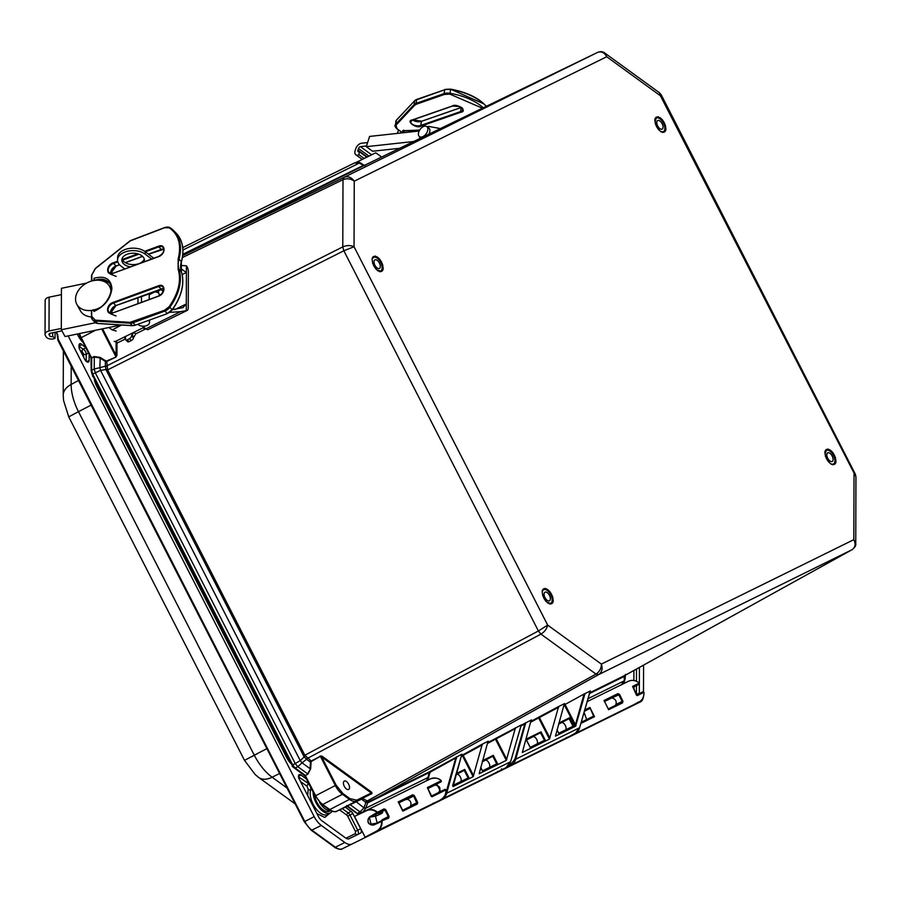 <?xml version="1.0" encoding="UTF-8"?>
<svg xmlns="http://www.w3.org/2000/svg" width="901" height="901" viewBox="0 0 901 901"><rect width="100%" height="100%" fill="white"/><g stroke="black" fill="none" stroke-linecap="round" stroke-linejoin="round"><path stroke-width="1.35" d="M656.525 117.062C659.69 117.096 655.613 115.812 660.399 117.907C664.071 121.725 660.399 116.893 664.262 122.671C666.098 127.874 664.747 121.905 665.85 128.561C666.053 130.172 665.524 131.366 664.228 132.12C661.064 132.087 665.141 133.371 660.354 131.276C656.683 127.458 660.354 132.289 656.491 126.512C654.655 121.308 656.007 127.278 654.903 120.621C654.689 119.011 655.23 117.828 656.525 117.062M551.558 603.783C548.394 603.749 552.471 605.033 547.673 602.938C544.013 599.12 547.673 603.952 543.81 598.174C541.985 592.971 543.337 598.94 542.222 592.284C542.019 590.673 542.56 589.479 543.844 588.725C547.008 588.758 542.931 587.475 547.729 589.569C551.401 593.387 547.729 588.556 551.592 594.333C553.428 599.537 552.065 593.568 553.18 600.224C553.383 601.834 552.842 603.017 551.558 603.783M373.791 256.402C376.956 256.436 372.879 255.152 377.665 257.247C381.337 261.065 377.665 256.233 381.528 262.011C383.364 267.214 382.013 261.245 383.116 267.901C383.33 269.512 382.79 270.694 381.495 271.46C378.33 271.426 382.407 272.71 377.62 270.615C373.949 266.797 377.62 271.629 373.757 265.851C371.922 260.648 373.273 266.617 372.169 259.961C371.955 258.35 372.496 257.157 373.791 256.402M834.292 464.443C831.116 464.409 835.193 465.693 830.407 463.598C826.735 459.78 830.407 464.612 826.544 458.834C824.708 453.631 826.071 459.6 824.956 452.944C824.753 451.333 825.293 450.14 826.577 449.385C829.742 449.419 825.665 448.135 830.452 450.23C834.123 454.048 830.463 449.216 834.315 454.994C836.151 460.197 834.799 454.228 835.903 460.884C836.117 462.495 835.576 463.677 834.292 464.443M659.419 92.713L604.864 53.103L606.711 56.752L354.251 181.18L354.048 246.739L547.662 625.091L601.372 664.093L853.821 539.665L854.024 474.106L855.297 474.095L855.95 476.798L660.41 95.754L659.419 92.713L661.21 94.796L660.41 95.754L606.711 56.752C604.391 52.483 601.305 51.042 597.476 52.449L344.069 177.339C347.966 175.898 351.356 177.182 354.251 181.18C350.714 178.601 346.964 178.105 342.999 179.693L342.785 246.885C346.761 245.196 350.512 245.14 354.048 246.739L343.844 250.771L538.393 630.97L547.662 625.091C546.862 628.842 544.621 631.86 540.949 634.113L595.989 674.083C599.582 671.752 601.372 668.429 601.372 664.093C602.915 668.767 601.981 672.281 598.557 674.646L851.963 549.756C855.319 547.425 855.95 544.069 853.821 539.665L855.747 543.416C856.209 545.375 854.959 547.481 852.019 549.723L852.121 549.666M487.632 742.694L521.285 724.933L510.597 761.739L521.183 724.978M521.026 725.328L531.444 719.922M530.79 721.431L558.62 706.53L564.612 703.568L564.094 704.548L564.612 703.568M563.947 705.089L584.062 694.029L575.446 724.686L574.68 725.08L575.593 726.217L555.466 736.128L564.094 704.548M590.144 691.056L584.062 694.029M371.764 792.272L371.302 793.004L321.691 756.998L322.164 756.266L371.764 792.272L371.933 793.601L361.515 798.782L362.686 798.399L368.52 801.755L429.867 771.583L461.864 754.205L453.023 786.618L452.64 785.221M461.537 755.556L482.305 744.136L488.308 741.174L487.779 742.165L488.308 741.174M116.984 343.022L116.95 355.242L115.981 357.089L106.735 361.436L107.647 369.872L304.865 755.263L311.205 761.007L310.462 762.133L311.205 761.007L320.384 756.311L311.498 761.356M604.864 53.103C602.825 51.458 600.359 51.244 597.476 52.449L364.027 165.581L182.768 254.915M589.445 692.937L625.317 675.198L624.697 676.133L625.463 674.41M625.001 675.412L852.019 549.723L625.317 675.198M515.451 727.794L506.306 760.365L479.152 773.745L487.779 742.165M482.305 744.136L473.149 776.696L453.023 786.618M456.706 756.75L446.716 793.218L510.597 761.739A11.826 10.159 -116.2 0 1 505.99 767.663L506.002 767.652M456.255 756.986L455.771 757.978L456.593 758.079M590.301 690.921L579.67 727.546M585.053 693.5L575.593 726.217M558.62 706.53L549.464 739.09L522.31 752.47L530.937 720.89M525.734 722.726L515.744 759.205L579.625 727.715L590.211 690.954M575.964 725.812L565.118 704.514L563.711 705.911M525.283 722.962L524.799 723.965L525.621 724.055M362.416 798.331L371.933 793.601M311.082 762.167L310.676 768.688L307.872 774.15L305.338 775.592L315.643 795.729L335.33 785.514L320.384 756.311L321.691 756.998L336.096 785.131L342.909 793.533L349.948 798.646L349.475 799.39A15.554 7.963 -117.4 0 0 356.605 800.955L371.662 793.533L371.302 793.004L356.796 800.156L356.605 800.955L336.918 811.159L361.515 798.782M106.622 360.997L115.981 357.089M116.95 355.242L116.083 355.185L116.128 341.716M101.723 328.989L115.869 356.65L116.083 355.185L102.579 328.809M121.59 325.024L112.197 329.89L116.161 331.005M158.542 290.111L158.542 292.679A4.73 2.421 -117.4 0 1 159.364 295.663M163.16 291.789L160.975 289.221M364.454 165.435L365.209 165.829M480.661 767.472L482.418 770.884L497.453 763.474L493.286 755.331L482.598 760.602M452.831 785.12L461.92 754.182M453.462 784.264L453.834 784.974L468.869 777.563L464.702 769.42L456.503 773.463M445.06 795.2L445.894 793.117L446.716 793.218A11.826 10.159 63.8 0 1 442.109 799.142L505.99 767.663L510.642 761.57M445.894 793.117L455.771 757.978L430.453 771.988L429.867 771.583A1.87 1.599 -116.2 0 0 429.135 772.596L429.957 772.664L427.682 780.21M436.715 784.061L440.657 791.506M368.52 801.755L368.115 802.667L598.557 674.646L595.989 674.083L365.367 802.003L361.459 799.176L350.196 804.751L360.04 811.902L363.97 807.814L365.772 808.208L362.607 812.465L360.04 811.902L357.517 813.299L360.085 813.862L356.762 813.333L346.953 806.215M366.763 801.293L365.907 802.318L367.664 802.802L365.772 808.208L428.009 777.529L429.135 772.596L368.115 802.667M530.148 747.368L545.184 739.958L541.017 731.815L525.981 739.225L530.148 747.368M556.976 729.866L558.721 733.279L573.768 725.868L569.601 717.725L558.913 722.996M307.218 758.068L306.126 758.935L304.223 756.829L305.326 755.95M348.631 789.479A4.73 2.421 -117.4 0 1 344.317 786.359A4.73 2.421 -117.4 0 1 344.295 781.066A4.73 2.421 -117.4 0 1 348.619 784.152A4.73 2.421 -117.4 0 1 348.653 789.467A4.73 2.421 -117.4 0 1 348.631 789.479M349.948 798.646L356.796 800.156M107.354 369.083L106.003 369.466L105.417 366.718L106.757 366.335M91.508 359.296L91.542 357.787L94.177 356.548L100.214 357.415L105.732 360.873M112.197 329.89L108.908 327.514M154.296 291.665L158.542 292.679M149.228 294.751L154.296 292.115M182.824 254.296L363.351 165.401L359.364 163.058L360.941 163.295C359.893 162.124 357.686 162.034 354.33 163.036L182.745 247.606L351.739 164.297M621.386 684.929L625.046 679.14L624.179 682.192L622.456 684.219M488.151 768.283C492.385 767.359 487.475 757.775 484.276 760.703L492.813 756.277L493.286 755.331M456.21 774.522L464.229 770.366L464.702 769.42M526.083 739.879L525.981 739.225L526.083 739.879M535.881 744.755C540.116 743.832 535.205 734.259 532.007 737.176L541.017 731.815M564.465 730.666C568.689 729.754 563.789 720.169 560.591 723.098L569.128 718.671L569.601 717.725M365.367 802.003L365.907 802.318L363.97 807.814L355.985 801.586M346.637 805.618L347.606 806.102L336.895 811.17A1.239 1.07 63.8 0 1 336.895 811.17A15.554 7.963 62.6 0 1 329.789 809.594L322.738 804.48L342.436 794.277L349.475 799.39L329.789 809.594A1.239 0.743 -54 0 1 329.056 809.616L322.017 804.514A1.239 0.743 -54 0 0 322.738 804.48A15.554 7.963 62.6 0 1 315.643 795.729L315.113 796.011L304.797 775.874L294.458 768.102L292.093 765.208L92.127 374.444L91.181 370.84L91.001 358.069L80.853 337.852M305.338 775.592L307.872 774.15M310.676 768.688L307.579 773.801L297.78 766.695L302.06 762.854L310.045 768.654L310.462 762.133L306.543 759.295L307.534 758.349L540.949 634.113L538.393 630.97L303.614 755.894L106.408 370.514L343.844 250.771L342.785 246.885L106.712 365.919L105.372 366.166L105.383 361.391L99.876 357.945L94.278 356.987L94.245 368.948L99.842 367.698L100.585 370.424L95.292 372.834L295.224 763.541L300.27 760.647L302.06 762.854L306.543 759.295M105.372 366.166L99.842 367.698L100.214 357.415M182.926 250.005L359.364 163.058L354.33 163.047L182.734 247.584M441.918 799.131L433.471 803.703M433.077 803.219L433.651 803.636L497.532 772.157L505.99 767.663L497.532 772.146L497.532 771.459M566.526 738.156L566.56 737.446M520.62 726.274L524.799 723.965L514.921 759.104L515.744 759.205A11.826 10.159 63.8 0 1 511.137 765.118L502.657 769.623L501.429 769.217M502.105 769.206L501.44 768.857M305.079 775.22L295.213 768.057L297.78 766.695L295.224 763.541L292.656 764.904L295.213 768.057M484.276 760.703L482.294 761.672L484.276 760.703M459.578 782.361C463.801 781.449 458.891 771.864 455.692 774.792M94.177 356.548L91.677 358.204L91.643 370.255L92.69 374.152L95.292 372.834L94.245 368.948L91.643 370.255L91.474 371.336M290.527 763.17A15.554 7.963 62.6 0 1 286.484 757.212L96.801 386.529A15.554 7.963 62.6 0 1 94.346 379.783M314.449 794.738A13.628 6.983 62.6 0 0 320.542 807.589A13.628 6.983 62.6 0 0 329.473 811.215L330.611 810.596M77.351 334.012A13.628 6.983 62.6 0 0 82.836 342.11M85.449 347.212A17.502 8.965 -117.4 0 1 81.98 344.554A3.886 1.993 62.6 0 0 79.693 343.799A3.886 1.993 62.6 0 0 78.984 345.41L78.984 346.806A3.886 1.993 62.6 0 0 79.716 349.509L84.818 359.476A3.886 1.993 62.6 0 0 88.377 362.056A3.886 1.993 62.6 0 0 89.12 360.423L89.131 354.431M306.374 778.937L300.99 775.04A3.886 1.993 62.6 0 0 299.177 774.657A3.886 1.993 62.6 0 0 299.2 778.982L318.335 816.385A7.782 3.987 62.6 0 0 321.882 820.766L345.556 837.941A7.782 3.987 62.6 0 0 349.115 838.718L360.603 833.065A3.886 1.993 62.6 0 0 360.614 828.717L352.865 813.569A3.886 1.993 62.6 0 0 351.086 811.384L345.184 807.093M332.075 811.26A15.554 7.963 -117.4 0 1 330.374 812.927A15.554 7.963 -117.4 0 1 319.416 807.915A15.554 7.963 -117.4 0 1 313.075 792.047M639.316 693.601A7.782 3.987 62.6 0 0 639.327 693.151L639.361 684.062M639.372 683.127L639.417 667.427M364.995 837.266L376.708 831.049C380.098 829.078 381.731 825.879 381.607 821.453L373.735 825.023C367.856 824.64 366.459 821.937 369.579 816.88L377.102 812.477C373.6 809.717 370.041 809.143 366.425 810.754L354.51 816.43L366.425 810.404L354.51 816.43L365.277 837.48L351.953 844.046A15.554 7.963 -117.4 0 1 344.824 842.48L321.274 825.406A15.554 7.963 -117.4 0 1 314.179 816.644L68.172 335.904M356.109 162.45L375.413 152.945A1.87 0.957 -117.4 0 1 376.269 153.125L381.664 157.044M643.528 665.152A15.554 7.963 -117.4 0 1 643.584 666.56L643.494 691.709M643.404 696.755A15.554 7.963 -117.4 0 1 640.51 701.834L417.388 811.801A1.926 1.656 -116.2 0 0 417.445 811.767M420.328 810.348L376.99 831.251A11.69 10.035 -116.2 0 0 382.024 821.397L381.607 821.453M56.808 331.895L57.743 338.618L57.754 334.857M329.653 813.31L324.788 817.432L316.904 813.58M307.714 795.628L308.176 789.141L306.993 786.224L300.495 781.505M604.03 700.482L617.906 693.646L619.494 694.322L622.94 701.192L622.535 702.87L621.701 702.284L608.107 708.986L621.713 702.284L622.535 702.87L608.659 709.706L604.03 700.482L608.659 709.706M579.309 728.751L574.984 733.673L638.888 702.183A11.69 10.035 -116.2 0 0 643.922 692.328L637.244 695.617L632.615 686.404L636.41 695.031M589.896 707.454L594.525 716.678L593.41 716.227L581.213 722.242L593.646 716.182L589.896 707.454L584.636 710.044M564.003 739.541L630.948 706.542A1.239 1.07 -116.2 0 0 630.948 706.542L563.992 739.552M409.268 815.799L342.391 848.753L409.347 815.765M57.923 339.925L58.114 336.861L56.549 331.951M414.246 795.47L413.604 796.022L417.287 804.019L402.837 811.148L398.208 801.924L412.658 794.806L414.246 795.47L417.692 802.352L417.287 804.019L416.453 803.444L402.815 810.168L416.453 803.433M441.265 780.705C438.787 778.07 435.149 777.473 430.329 778.914L430.408 778.869C434.113 777.248 437.751 777.856 441.31 780.694L441.242 781.719L441.265 780.705L427.367 787.553L431.162 796.191M377.102 812.477L384.074 808.884L385.662 809.56L389.108 816.43L388.703 818.108L387.869 817.522L373.746 824.685A4.257 3.66 63.8 0 1 373.678 824.708A4.257 3.66 63.8 0 1 368.532 822.534A4.257 3.66 63.8 0 1 369.86 817.094L377.091 812.984M376.708 831.049L440.904 799.761C444.857 796.698 446.524 793.421 445.894 789.929L431.984 796.777L427.367 787.553M619.494 694.322L618.852 694.862L622.118 701.372L622.94 701.192M617.906 693.646L617.883 694.66L618.852 694.862L610.36 698.568M612.567 698.129C615.687 699.244 616.791 701.406 615.89 704.605L622.118 701.372L621.701 702.284M637.244 695.617L636.41 695.043M584.265 711.362L589.772 708.445M584.028 712.218L586.675 719.55M615.158 705.506L615.89 704.605M384.074 808.884L384.051 809.898L376.46 813.84L378.735 813.366L380.47 814.065M369.579 816.88L376.528 813.806M417.692 802.352L410.631 805.764C411.543 802.554 410.439 800.392 407.32 799.277L405.112 799.716M427.716 788.578L433.291 785.897M375.323 815.135L377.035 813.558M412.658 794.806L412.635 795.82L413.604 796.022L407.32 799.277M398.208 801.924L398.647 802.645L398.208 801.924M402.837 811.148L402.522 810.371L402.837 811.148M431.984 796.777L431.151 796.191M381.191 821.16L388.703 818.108L387.869 817.522L388.286 816.61L382.047 819.842M389.108 816.43L388.286 816.61L385.02 810.112L378.735 813.366M385.662 809.56L377.373 813.198L377.395 812.173A11.69 10.035 -116.2 0 0 366.504 810.371A11.69 10.035 -116.2 0 0 366.425 810.404L366.425 810.754M292.645 766.143L93.062 376.258M655.173 119.642A7.658 3.919 -117.4 0 1 656.378 118.042A7.658 3.919 -117.4 0 1 663.384 123.032A7.658 3.919 -117.4 0 1 663.418 131.636A7.658 3.919 -117.4 0 1 662.956 131.805A7.658 3.919 -117.4 0 1 661.424 131.692M661.841 129.26A4.854 2.489 62.6 0 0 662.134 129.147A4.854 2.489 62.6 0 0 662.111 123.696A4.854 2.489 62.6 0 0 657.662 120.531A4.854 2.489 62.6 0 0 657.561 125.712A4.854 2.489 62.6 0 0 661.841 129.26M825.226 451.964A7.658 3.919 -117.4 0 1 826.431 450.365A7.658 3.919 -117.4 0 1 833.436 455.354A7.658 3.919 -117.4 0 1 833.481 463.959A7.658 3.919 -117.4 0 1 831.477 464.015M827.219 457.066A4.854 2.489 -117.4 0 1 827.726 452.854A4.854 2.489 -117.4 0 1 832.164 456.019A4.854 2.489 -117.4 0 1 832.197 461.47A4.854 2.489 -117.4 0 1 827.219 457.066M542.492 591.304A7.658 3.919 -117.4 0 1 543.708 589.705A7.658 3.919 -117.4 0 1 550.702 594.694A7.658 3.919 -117.4 0 1 550.748 603.298A7.658 3.919 -117.4 0 1 550.714 603.31A7.658 3.919 -117.4 0 1 548.743 603.355M549.441 600.821A4.854 2.489 -117.4 0 1 545.004 597.622A4.854 2.489 -117.4 0 1 544.992 592.194A4.854 2.489 -117.4 0 1 549.43 595.358A4.854 2.489 -117.4 0 1 549.464 600.809A4.854 2.489 -117.4 0 1 549.441 600.821M372.44 258.981A7.658 3.919 -117.4 0 1 373.645 257.382A7.658 3.919 -117.4 0 1 380.65 262.371A7.658 3.919 -117.4 0 1 380.695 270.976A7.658 3.919 -117.4 0 1 378.69 271.032M377.677 268.34A4.854 2.489 -117.4 0 1 374.377 263.937A4.854 2.489 -117.4 0 1 374.94 259.871A4.854 2.489 -117.4 0 1 379.377 263.036A4.854 2.489 -117.4 0 1 379.4 268.487A4.854 2.489 -117.4 0 1 377.677 268.34M144.656 251.3L158.531 246.221C165.852 243.247 165.818 254.296 158.497 256.684L113.143 273.296C105.822 276.269 105.856 265.221 113.177 262.833L117.671 261.189M158.407 285.808C165.728 282.835 165.694 293.884 158.373 296.271L113.03 312.884C105.699 315.857 105.732 304.808 113.053 302.421L158.407 285.808L158.666 286.473A6.127 4.145 135.7 0 1 163.025 287.025A6.127 4.145 135.7 0 1 163.07 292.273M94.245 280.459L93.952 278.308C104.809 275.379 110.789 278.702 111.904 288.297C110.733 298.715 104.707 306.441 93.85 311.476L93.85 309.64L94.774 310.575M91.485 316.454L91.418 310.744L93.85 309.64M91.722 310.417L91.699 316.33L95.224 320.148L130.048 322.355L164.556 310.248L169.084 306.768C178.499 293.287 181.506 280.74 178.128 269.117L178.161 258.947C181.619 244.835 178.68 234.463 169.32 227.863L164.815 227.683L130.296 240.86L95.382 268.599L91.823 275.019L91.812 280.921L91.823 275.019M93.941 280.143L91.812 280.921M94.65 311.059L93.85 311.476M93.952 278.308L94.763 280.38M188.253 307.883L188.365 271.528A6.217 3.097 -116.3 0 0 186.428 265.784L186.282 310.654A6.217 3.097 63.7 0 0 187.104 310.485A6.217 3.097 63.7 0 0 188.253 307.883M135.724 333.854L144.971 329.293L143.011 327.806L133.776 332.368L135.724 333.854L133.461 337.864A2.421 1.261 133.1 0 1 131.355 340.533L129.08 341.659A2.421 1.261 133.1 0 1 127.638 341.693L125.723 339.891A2.421 1.261 133.1 0 1 125.487 339.058L125.622 338.044L123.955 337.222L115.632 341.344A2.421 1.487 127.2 0 1 114.168 341.355M116.128 342.842A2.421 1.487 -52.8 0 0 117.592 342.83L125.509 338.911M180.741 265.48L186.428 265.784M186.282 310.654L180.594 311.667L145.872 328.842A6.217 3.097 -116.3 0 0 147.832 329.665L187.104 310.485M145.962 328.899L144.971 329.293M125.566 338.449L123.955 337.222L133.776 332.368L131.535 336.062A2.421 1.261 133.1 0 1 129.429 338.731L127.165 339.857A2.421 1.261 133.1 0 1 125.723 339.891M143.011 327.806A6.217 3.818 127.2 0 1 144.002 327.412M180.763 268.599L186.406 272.496L182.193 274.568M122.018 258.88A11.296 6.926 -179.8 0 0 140.241 263.092A11.296 6.926 -179.8 0 0 144.25 258.959M151.616 259.026L145.219 254.172A15.554 9.539 -179.8 0 0 127.953 251.142A15.554 9.539 -179.8 0 0 117.569 260.096L117.581 257.641A15.554 9.539 0.2 0 1 127.965 248.687A15.554 9.539 0.2 0 1 145.23 251.717L153.801 258.227M169.76 312.354L180.594 311.667M174.918 309.572L186.304 303.941L182.959 307.624L172.373 309.73M142.358 326.162L145.872 328.842M125.34 337.154L125.622 338.044M124.676 268.892L121.038 266.133A15.554 9.539 -179.8 0 1 117.569 260.096M130.273 266.842A11.296 6.926 0.2 0 1 121.838 260.119A11.296 6.926 0.2 0 1 133.145 253.215A11.296 6.926 0.2 0 1 144.419 260.186A11.296 6.926 0.2 0 1 144.115 261.774M137.966 297.645L137.943 303.581L137.966 297.645M86.53 283.128L61.437 288.297L61.313 329.755L65.052 336.546L121.128 324.991M110.891 291.811A18.662 13.954 -28.9 0 0 109.55 286.36A18.662 13.954 -28.9 0 0 93.265 280.639A18.662 13.954 -28.9 0 0 76.878 304.392L80.392 310.766A18.662 13.954 -28.9 0 0 91.406 316.904M95.483 322.716L61.313 329.755M76.878 304.392A18.662 13.954 -28.9 0 0 91.947 310.338M94.109 309.899A18.662 13.954 -28.9 0 0 100.878 307.05M148.654 320.463A6.217 3.818 0.2 0 1 149.532 322.412A6.217 3.818 0.2 0 1 141.006 325.937A6.217 3.818 0.2 0 1 137.988 324.371M61.414 294.638L49.116 297.172A5.834 3.581 -179.8 0 0 45.151 300.551L45.05 334.361A5.834 3.581 0.2 0 1 49.014 330.982L61.313 328.448M52.697 332.739L52.686 336.456L55.051 338.348A5.834 3.581 -179.8 0 1 45.985 336.647L45.354 335.51A5.834 3.581 0.2 0 1 45.05 334.361M52.686 336.456A1.948 1.194 0.2 0 1 49.668 335.882L49.679 333.438M49.048 333.978L49.668 335.882M49.037 334.755A1.948 1.194 0.2 0 1 48.936 334.372A1.948 1.194 0.2 0 1 50.265 333.246L61.91 330.847M55.074 332.255L55.051 338.348M412.726 119.923L421.443 121.286M487.024 107.073C479.377 98.22 467.247 92.24 450.658 89.131L444.88 89.458L450.624 89.436A46.661 24.395 8.6 0 1 486.236 106.352M450.646 89.233L483.691 103.795M419.652 130.093L402.578 130.758L403.783 130.172M404.267 130.6L404.087 131.85L401.812 132.21M402.578 130.758L404.087 131.85M427.063 126.748A8.086 4.854 -54 0 1 429.417 126.534L440.364 128.584M419.753 136.817L419.697 138.608M419.156 131.017L369.601 136.423L366.29 146.683L372.575 151.244L399.729 148.282M413.694 141.513L366.29 146.683M397.42 133.393L398.343 130.521A18.662 7.14 17.9 0 1 398.557 130.037M426.792 126.557A6.217 3.739 126 0 1 426.162 133.787A6.217 3.739 126 0 1 419.483 136.625A6.217 3.739 126 0 1 418.942 136.074A6.217 3.739 126 0 1 420.508 128.888A6.217 3.739 126 0 1 426.792 126.557L428.808 128.021A6.217 3.739 126 0 1 428.865 134.159M362.247 159.421L355.872 154.792A5.834 3.503 -54 0 1 355.163 150.523L355.715 148.811A5.834 3.503 126 0 1 361.504 143.236L367.619 142.561M355.872 154.792A5.834 3.503 -54 0 0 359.06 154.792L359.217 151.65A1.948 1.171 126 0 1 358.159 151.65A1.948 1.171 126 0 1 357.922 150.219L367.225 156.977M368.948 156.121L358.474 148.519L357.922 150.219M358.474 148.519A1.948 1.171 126 0 1 360.4 146.649L366.516 145.985M364.15 158.486L359.06 154.792M366.831 157.168L359.217 151.65M634.056 688.713L633.842 686.945M378.634 813.355L377.677 813.524A4.201 3.604 63.8 0 1 377.812 813.389M376.832 813.671L377.677 813.524M369.68 817.184L375.469 816.182A24.924 3.131 -14 0 0 382.621 812.668M376.663 823.165L371.066 824.133L369.387 817.387M375.469 816.182L377.147 822.917M656.288 117.885A7.839 4.009 -117.4 0 1 656.333 117.862A7.839 4.009 -117.4 0 1 663.485 123.02A7.839 4.009 -117.4 0 1 663.508 131.794A7.839 4.009 -117.4 0 1 663.474 131.816C663.665 131.129 660.534 136.197 655.083 121.624L656.288 117.873M543.652 589.524A7.839 4.009 -117.4 0 1 550.804 594.683A7.839 4.009 -117.4 0 1 550.838 603.456L547.076 602.296C538.269 589.277 544.283 589.828 543.618 589.536A7.839 4.009 -117.4 0 1 543.652 589.524M380.774 271.133L377.023 269.973C368.205 256.954 374.23 257.506 373.555 257.213A7.839 4.009 -117.4 0 1 373.6 257.202A7.839 4.009 -117.4 0 1 380.751 262.36A7.839 4.009 -117.4 0 1 380.785 271.133A7.839 4.009 -117.4 0 1 380.74 271.156M826.341 450.207A7.839 4.009 -117.4 0 1 833.515 455.309A7.839 4.009 -117.4 0 1 833.571 464.116A7.839 4.009 -117.4 0 1 833.526 464.139C833.718 463.452 830.598 468.52 825.136 453.946L826.352 450.196M320.092 755.962L322.164 756.266M182.689 255.557L344.069 177.339L342.999 179.693L182.407 257.54M515.507 728.504L487.396 743.516M482.35 744.834L461.301 756.378M624.934 675.446L624.213 676.46L589.231 693.691M558.665 707.229L530.554 722.253M362.788 165.593L364.027 165.581M624.213 676.46L624.303 680.796L587.801 698.782M506.306 760.365L495.618 739.473L496.372 739.079L506.801 759.464M473.644 775.806L463.215 755.421L462.461 755.815L473.149 776.696M430.453 771.988L429.957 772.664M579.625 727.715L575.018 733.639A11.826 10.159 -116.2 0 0 579.625 727.715M514.921 759.104L510.563 764.712L511.137 765.118L575.018 733.639M549.959 738.189L539.53 717.815L538.775 718.198L549.464 739.09M564.634 705.449L574.68 725.08M510.563 764.712L508.277 765.929M303.614 755.894L304.223 756.829L300.27 760.647L100.585 370.424L106.003 369.466L106.408 370.514M95.427 330.284L81.236 337.65L91.542 357.787M482.373 761.424L492.813 756.277L496.699 763.845M456.278 774.286L464.229 770.366L468.115 777.935M434.53 785.199A1.239 0.642 62.6 0 0 434.642 785.165A4.257 3.66 63.8 0 1 434.699 785.131C440.003 785.672 441.276 788.217 438.517 792.756M433.471 785.773L434.755 785.109M425.903 781.088A7.782 6.679 -116.2 0 0 428.009 777.529L428.831 777.597M526.342 739.744L540.544 732.75L544.429 740.329M558.676 723.807L569.128 718.671L573.013 726.24M349.926 804.683L347.606 806.102L356.548 812.815M342.909 793.533L342.436 794.277A15.554 7.963 62.6 0 1 335.33 785.514L336.096 785.131M315.271 795.943L322.017 804.514A1.239 0.743 -54 0 1 321.803 803.996M79.513 333.561A15.554 7.963 62.6 0 0 81.236 337.65L80.696 337.931L78.939 333.685M292.656 764.904L92.69 374.152M328.842 809.109A1.239 0.743 -54 0 0 329.056 809.616C328.155 809.571 335.24 813.119 336.895 811.17M354.352 163.036L351.762 164.286M257.945 753.371L251.447 756.829M330.43 810.506A13.583 6.949 -117.4 0 1 319.517 802.307M81.98 344.554L79.097 346.097A3.818 1.96 62.6 0 0 78.984 345.984M78.984 346.153A1.87 0.89 -46.3 0 1 79.097 346.097A17.569 8.999 62.6 0 0 83.309 349.149L85.753 347.82M88.467 353.113L86.226 354.239A3.818 1.96 62.6 0 0 83.309 349.149A1.87 1.318 -63.7 0 0 82.126 351.48L80.11 350.275M89.12 360.423L86.609 361.673M86.203 361.346L86.226 354.239A1.87 1.149 0.2 0 1 83.624 354.082L82.126 351.48M300.99 775.04L298.468 776.392M308.852 783.78L298.501 776.853M311.656 789.253L310.721 789.715A3.818 1.96 62.6 0 0 310.496 787.001M309.674 785.402A3.818 1.96 62.6 0 0 308.39 784.028A1.87 1.126 -54 0 0 306.993 786.224M308.176 789.141A1.87 1.442 19.6 0 0 310.721 789.715A15.621 7.996 62.6 0 0 314.978 807.364A15.621 7.996 62.6 0 0 327.536 814.47L330.374 812.927M351.086 811.384L348.214 812.916L342.2 808.557M352.865 813.569L349.96 815.078A3.818 1.96 62.6 0 0 348.214 812.916A1.87 1.126 -54 0 0 346.817 815.123L339.564 809.864M360.614 828.717L357.72 830.226L349.96 815.078L347.707 816.216L346.817 815.123M357.731 834.484A3.818 1.96 62.6 0 0 357.72 830.226L355.456 831.375L347.707 816.216M639.327 693.151L636.579 694.536M636.421 693.747L636.444 685.582M636.466 681.28L636.511 669.049M586.979 701.71L628.324 681.336A11.69 10.035 -116.2 0 1 628.402 681.291A11.69 10.035 -116.2 0 1 639.293 683.104L639.271 684.118L632.952 687.395L639.271 684.118L639.293 683.104C635.768 680.266 632.119 679.669 628.402 681.291L586.979 701.71M351.953 844.046L342.391 848.753A15.34 7.85 62.6 0 1 335.363 847.21L344.824 842.48M630.948 706.542L640.51 701.834L630.948 706.542A15.34 7.85 62.6 0 0 631.049 706.497M58.25 339.272L304.82 821.498L314.179 816.644M304.459 821.701L304.82 821.498A15.34 7.85 62.6 0 0 311.825 830.136L321.274 825.406M310.89 829.641A1.239 0.743 -54 0 0 311.825 830.136L335.363 847.21A1.239 0.743 -54 0 1 334.654 847.233C333.708 847.131 340.691 850.702 342.391 848.753M366.583 810.326L430.329 778.914M83.613 357.123L83.624 354.082M357.674 834.506A1.87 1.599 63.8 0 1 355.456 833.56L355.456 831.375M345.984 838.223L355.456 833.56M633.865 680.503L633.899 670.49M632.615 686.404L639.293 683.104M594.525 716.678L580.886 723.402M638.888 701.834L627.175 708.411L638.888 702.183C642.402 700.156 644.091 696.856 643.956 692.295L643.089 691.743L636.692 694.896L643.089 691.743L643.911 692.261M563.204 739.935L574.703 733.47M557.708 742.492L553.867 744.541M445.06 789.332L431.444 796.056L445.06 789.344L445.927 789.895C446.074 794.445 444.396 797.734 440.904 799.75L440.904 799.412M334.429 846.715A1.239 0.743 -54 0 0 334.654 847.233L311.115 830.148L304.301 821.768L57.754 339.992L57.563 334.339M373.735 824.685L387.869 817.522M604.289 701.361L617.883 694.66L604.391 701.507M632.874 687.283L639.271 684.118M584.31 711.216L589.592 708.603M399.12 802.667L412.635 795.82L398.985 802.543M427.615 788.431L441.242 781.37L433.302 785.897M279.592 773.486L272.136 777.214L287.025 788.026M266.876 748.641L254.273 755.184A39.126 20.036 62.6 0 0 272.136 777.214A23.336 14.022 126 0 1 258.801 777.529L295.145 803.895M91.091 405.123L78.477 411.667L254.273 755.184L244.52 760.376L255.197 774.578L258.801 777.529M78.488 380.504L71.145 384.445A39.126 20.036 62.6 0 0 78.477 411.667L68.735 416.859L244.52 760.376M71.202 366.268L71.145 384.445A23.336 14.315 0.2 0 0 63.216 395.156L63.543 400.427L68.735 416.859M92.634 376.438L92.634 375.424M292.194 766.413L293.974 767.708M122.254 259.511L137.752 253.834M159.635 256.166A6.127 4.145 135.7 0 1 158.756 256.56L113.402 273.161L109.032 272.609A6.127 4.145 135.7 0 1 108.796 267.732A6.127 4.145 135.7 0 1 113.436 263.486L117.84 261.876M158.531 246.221L158.779 246.885A6.127 4.145 135.7 0 1 163.149 247.437A6.127 4.145 135.7 0 1 163.194 252.697M113.177 262.833L115.925 266.032A6.127 4.145 -44.3 0 0 110.699 273.408M122.581 260.141L138.844 254.183M145.343 251.807L158.779 246.885L161.268 249.431L148.417 254.138M113.143 273.296L158.576 256.481C163.306 253.699 164.827 250.692 163.149 247.437M113.154 273.251A6.127 4.145 135.7 0 1 109.032 272.609M159.511 295.753A6.127 4.145 135.7 0 1 158.632 296.136L113.278 312.748L108.92 312.185A6.127 4.145 135.7 0 1 108.672 307.32A6.127 4.145 135.7 0 1 113.312 303.074L158.666 286.473L161.155 289.018L115.801 305.619L113.053 302.421M113.03 312.884L158.463 296.069C163.182 293.287 164.703 290.268 163.025 287.025M113.03 312.838A6.127 4.145 135.7 0 1 108.92 312.185M94.74 280.357A19.439 13.155 135.7 0 1 108.604 282.126C115.801 288.005 107.163 306.723 94.109 310.834M164.815 227.683L165.131 227.525A7.782 5.26 -44.3 0 1 169.895 227.626M169.32 227.863L170.041 227.716A46.661 31.569 -44.3 0 1 173.87 230.825L176.236 233.246C182.802 240.387 184.536 249.926 181.439 261.864L181.259 262.011M178.161 258.947L178.995 259.218A46.661 31.569 -44.3 0 0 173.87 230.825L169.985 227.66L164.917 227.435L130.228 240.691L95.315 268.442L91.519 275.346L91.508 281.067M178.128 269.117L178.961 269.129A23.336 15.779 135.7 0 1 178.995 259.218L181.36 261.639A46.661 31.569 -44.3 0 0 176.236 233.246M169.084 306.768L169.793 307.275A46.661 31.569 -44.3 0 0 178.961 269.129L181.416 271.82M164.556 310.248L164.872 311.07A7.782 5.26 -44.3 0 0 169.793 307.275L172.159 309.696A46.661 31.569 -44.3 0 0 181.326 271.55A23.336 15.779 -44.3 0 1 181.36 261.639L181.405 271.674C184.874 283.522 181.822 296.26 172.26 309.876L167.563 313.323M132.638 321.939L132.954 322.761L164.872 311.07L167.237 313.48A7.782 5.26 -44.3 0 0 172.159 309.696L167.552 313.357M130.048 322.355L130.138 323.211A7.782 5.26 135.7 0 0 132.954 322.761L135.319 325.171L167.451 313.582L135.319 325.171A7.782 5.26 -44.3 0 1 132.503 325.633L130.138 323.211L95.315 321.004L97.68 323.425L132.898 325.644M95.224 320.148L95.315 321.004A7.782 5.26 -44.3 0 1 92.589 319.844A7.782 5.26 -44.3 0 1 91.485 316.848L92.589 319.844L94.954 322.254A7.782 5.26 -44.3 0 0 97.68 323.425L98.063 323.448M91.699 316.33L91.418 310.744M163.914 249.115A6.127 4.145 -44.3 0 0 161.268 249.431L161.527 249.34M142.504 256.301L125.239 262.63M119.506 264.725L116.184 265.941M163.802 288.703A6.127 4.145 -44.3 0 0 161.155 289.018L161.403 288.928M163.802 288.759L115.801 305.619A6.127 4.145 -44.3 0 0 110.575 312.996M109.246 282.869A19.439 13.155 -44.3 0 0 101.509 280.639M116.15 276.37L110.598 274.197M111.465 269.928L115.069 266.414M110.632 313.007L116.06 305.529M116.026 315.958L110.474 313.785M111.341 309.516L114.956 306.002M135.634 325.058L132.684 325.723L97.871 323.515L94.954 322.254M115.632 341.344L117.592 342.83M133.618 336.546L131.659 335.059M131.355 340.533L129.429 338.731M127.165 339.857L129.08 341.659M133.461 337.864L131.535 336.062M145.23 251.717L145.219 254.172M141.502 296.35L141.48 302.285M49.116 297.172L49.014 330.982M412.872 119.867L421.814 121.173L461.211 107.444M412.669 119.934A6.127 3.199 -171.4 0 0 421.431 121.353L461.199 107.501A6.127 3.199 -171.4 0 0 461.391 107.433M421.431 121.353L461.199 107.501L460.591 111.578L420.823 125.43L421.431 121.353M417.174 99.268L444.689 89.751A7.782 4.066 8.6 0 1 450.624 89.436L450.038 93.299A46.661 24.395 8.6 0 1 483.263 107.805M415.091 100.349L444.689 89.751L444.103 93.614A7.782 4.066 8.6 0 1 450.038 93.299L449.892 94.143L482.407 108.21M396.71 119.912L414.685 100.709A7.782 4.066 -171.4 0 1 416.69 99.504L416.104 103.367L444.103 93.614L444.43 94.436L449.892 94.143M395.719 121.556A7.782 4.066 8.6 0 1 396.384 120.272L395.798 124.135A7.782 4.066 8.6 0 0 395.145 125.43L396.485 120.036L414.685 100.709L414.111 104.572A7.782 4.066 8.6 0 1 416.104 103.367L416.431 104.189L444.43 94.436M461.864 107.636A6.127 3.199 8.6 0 1 462.686 109.607A6.127 3.199 8.6 0 1 460.591 111.578L460.85 112.231C468.283 111.273 456.672 102.849 452.279 106.014L452.662 105.822M412.883 119.732L412.512 119.867C405.078 120.824 416.69 129.248 421.082 126.084L420.823 125.43A6.127 3.199 8.6 0 1 414.111 125.138A6.127 3.199 8.6 0 1 410.8 121.646A6.127 3.199 8.6 0 1 412.162 120.002M396.981 128.674L395.798 124.135L414.111 104.572L414.595 105.293L416.431 104.189M421.082 126.084L460.85 112.231M452.279 106.014L412.512 119.867M396.282 124.856L414.595 105.293M402.206 132.503L397.375 128.989M360.4 146.649L371.629 154.803M661.21 94.796L855.297 474.095M855.95 476.798L855.747 543.416M597.476 52.449L364.038 165.581M364.466 165.379L360.941 163.295M625.407 675.187L625.046 679.365M482.485 770.851L480.706 767.348M453.913 784.94L453.507 784.14M530.227 747.323L526.207 739.473M558.8 733.245L557.009 729.742M433.46 803.715L497.51 772.168M56.132 332.03L58.114 336.861M430.408 778.869L366.425 810.404M402.882 810.776L398.535 802.104M441.242 781.719L433.764 785.593M63.363 350.951L63.216 395.156M662.742 131.985L663.418 131.636M655.691 118.403L656.378 118.042M826.431 450.365L825.755 450.725M833.481 463.959L832.794 464.308M543.708 589.705L543.021 590.065M550.748 603.298L550.06 603.647M373.645 257.382L372.958 257.742M380.695 270.976L380.008 271.325M163.926 249.172L148.541 254.228M142.606 256.402L125.385 262.709M119.596 264.826L116.094 266.11L110.755 273.42M102.342 280.864L106.791 281.517L109.269 282.891M149.228 293.523L149.206 299.459M109.55 286.36L111.15 289.232M149.532 322.412L149.532 320.137M410.8 121.646L412.737 119.912L452.505 106.059L459.814 106.532C462.54 108.334 463.497 109.359 462.686 109.607M403.288 130.915L419.528 130.296M395.145 125.43C394.57 125.926 395.224 127.109 397.082 128.967L401.925 132.481M419.483 136.625L421.206 137.876M611.081 698.275L604.425 701.552M561.053 722.94L558.586 724.145M532.468 737.018L526.466 739.98M399.166 802.712L405.822 799.435M427.761 788.623L435.251 784.929M482.272 761.762L484.738 760.545"/></g></svg>
